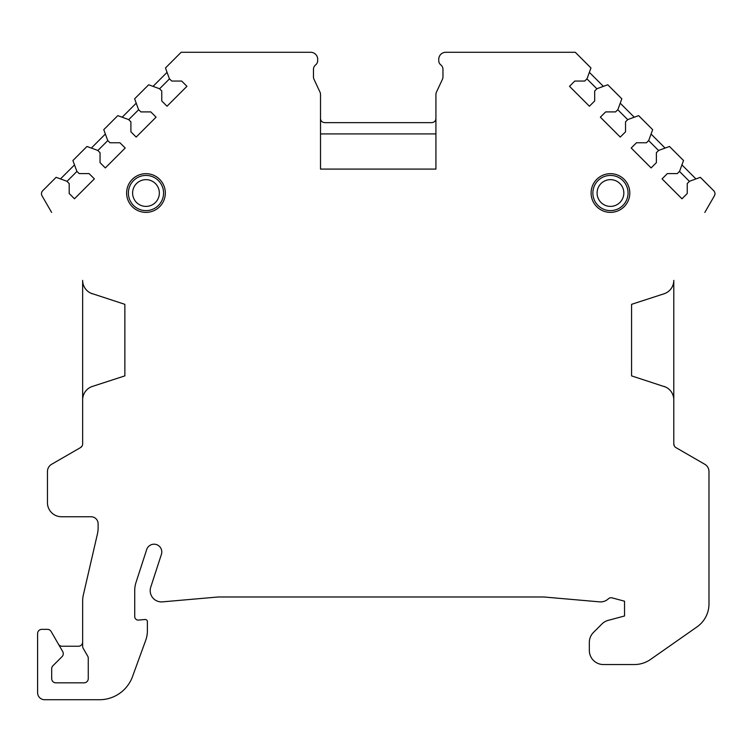 <?xml version="1.0" encoding="UTF-8"?>
<svg xmlns="http://www.w3.org/2000/svg" width="752" height="752" viewBox="0 0 752 752"><rect width="100%" height="100%" fill="white"/><g stroke="black" fill="none" stroke-linecap="round" stroke-linejoin="round"><path stroke-width="1.13" d="M90.776 387.064L92.364 386.434A14.072 14.072 0 0 0 82.645 399.829L82.645 443.934A4.221 4.221 0 0 1 80.53 447.59L51.672 464.257A8.441 8.441 0 0 0 47.451 471.57L47.451 502.674A14.072 14.072 0 0 0 61.523 516.756L91.086 516.756A7.041 7.041 0 0 1 98.127 523.787L98.127 527.725A28.153 28.153 0 0 1 97.403 534.061L83.359 594.87A28.153 28.153 0 0 0 82.645 601.205L82.645 646.241A4.221 4.221 0 0 0 83.209 648.356L87.702 656.148A4.221 4.221 0 0 1 88.266 658.254L88.266 678.614A4.221 4.221 0 0 1 84.045 682.835L55.902 682.835A4.221 4.221 0 0 1 51.672 678.614L51.672 668.763A4.221 4.221 0 0 1 52.913 665.774L62.04 656.646A4.221 4.221 0 0 0 62.707 651.552L51.108 631.464A4.221 4.221 0 0 0 47.451 629.349L41.821 629.349A4.221 4.221 0 0 0 37.6 633.579L37.6 692.686A7.041 7.041 0 0 0 44.641 699.727L99.452 699.727A35.184 35.184 0 0 0 132.521 676.574L145.691 640.384A28.153 28.153 0 0 0 147.383 630.759L147.383 621.613A2.115 2.115 0 0 0 145.089 619.507L138.547 620.08A3.516 3.516 0 0 1 134.721 616.574L134.721 590.649A26.743 26.743 0 0 1 136.027 582.377L146.696 549.543A7.746 7.746 0 0 1 156.454 544.58A7.746 7.746 0 0 1 161.417 554.327L150.748 587.162A11.261 11.261 0 0 0 162.441 601.863L217.648 597.032A14.072 14.072 0 0 1 218.879 596.975L543.188 596.975A14.072 14.072 0 0 1 544.42 597.032L599.626 601.863A11.261 11.261 0 0 0 608.274 598.893A4.221 4.221 0 0 1 612.241 597.906L624.536 601.205L624.536 615.982L608.218 620.353A14.072 14.072 0 0 0 601.91 623.991L593.469 632.441A14.072 14.072 0 0 0 589.342 642.396L589.342 650.461A14.072 14.072 0 0 0 603.424 664.542L634.387 664.542A28.153 28.153 0 0 0 650.527 659.448L696.982 626.924A28.153 28.153 0 0 0 708.986 603.865L708.986 471.57A8.441 8.441 0 0 0 704.756 464.257L675.907 447.59A4.221 4.221 0 0 1 673.792 443.934L673.792 280.393A14.072 14.072 0 0 1 664.072 293.778L631.567 304.334L631.567 375.878L665.661 387.064M92.364 386.434L124.87 375.878L124.87 304.334L90.776 293.158M82.645 443.934L82.645 280.393A14.072 14.072 0 0 0 92.364 293.778M51.615 212.421L42.037 195.83A4.221 4.221 0 0 1 42.704 190.735L56.109 177.331L66.89 181.26L69.193 183.563L69.193 193.518L74.467 198.782L94.367 178.882L89.103 173.609L79.148 173.609L76.845 171.306L72.916 160.524L86.959 146.48L97.741 150.409L100.044 152.712L100.044 162.667L105.318 167.931L125.217 148.031L119.953 142.758L109.999 142.758L107.696 140.455L103.767 129.673L117.81 115.629L128.592 119.549L130.904 121.862L130.904 131.816L136.168 137.08L156.078 117.171L150.804 111.907L140.859 111.907L138.547 109.604L134.627 98.813L148.661 84.779L159.452 88.698L161.755 91.001L161.755 100.956L167.019 106.229L186.928 86.32L181.664 81.056L171.71 81.056L169.397 78.744L165.478 67.962L181.166 52.273L310.661 52.273A7.041 7.041 0 0 1 317.692 59.314L317.692 60.545A5.631 5.631 0 0 1 315.586 64.945A5.631 5.631 0 0 0 313.471 69.334L313.471 76.911A5.631 5.631 0 0 0 313.998 79.289L319.985 92.12A5.631 5.631 0 0 1 320.512 94.498L320.512 169.097L435.925 169.097L435.925 94.498A5.631 5.631 0 0 1 436.451 92.12L442.439 79.289A5.631 5.631 0 0 0 442.966 76.911L442.966 69.334A5.631 5.631 0 0 0 440.851 64.945A5.631 5.631 0 0 1 438.745 60.545L438.745 59.314A7.041 7.041 0 0 1 445.776 52.273L575.271 52.273L590.959 67.962L587.03 78.744L584.727 81.056L574.772 81.056L569.508 86.32L589.408 106.229L594.682 100.956L594.682 91.001L596.985 88.698L607.766 84.779L621.81 98.813L617.89 109.604L615.578 111.907L605.633 111.907L600.359 117.171L620.268 137.08L625.532 131.816L625.532 121.862L627.845 119.549L638.627 115.629L652.661 129.673L648.741 140.455L646.438 142.758L636.483 142.758L631.21 148.031L651.119 167.931L656.383 162.667L656.383 152.712L658.696 150.409L669.477 146.48L683.521 160.524L679.592 171.306L677.289 173.609L667.334 173.609L662.07 178.882L681.97 198.782L687.243 193.518L687.243 183.563L689.546 181.26L700.328 177.331L713.733 190.735A4.221 4.221 0 0 1 714.4 195.83L704.821 212.421M674.356 446.049L673.792 443.934L673.792 399.829A14.072 14.072 0 0 0 664.072 386.434M126.627 193.02A19.355 19.355 0 0 0 145.982 212.374A19.355 19.355 0 0 0 165.327 193.02A19.355 19.355 0 0 0 145.982 173.674A19.355 19.355 0 0 0 126.627 193.02M629.809 193.02A19.355 19.355 0 0 1 610.455 212.374A19.355 19.355 0 0 1 591.1 193.02A19.355 19.355 0 0 1 610.455 173.674A19.355 19.355 0 0 1 629.809 193.02M128.385 193.02A17.597 17.597 0 0 1 145.982 175.432A17.597 17.597 0 0 1 163.569 193.02A17.597 17.597 0 0 1 145.982 210.616A17.597 17.597 0 0 1 128.385 193.02M592.867 193.02A17.597 17.597 0 0 1 610.455 175.432A17.597 17.597 0 0 1 628.052 193.02A17.597 17.597 0 0 1 610.455 210.616A17.597 17.597 0 0 1 592.867 193.02M586.927 78.857L596.881 88.811M589.361 72.342L603.395 86.367M617.777 109.707L627.732 119.662M620.221 103.193L634.246 117.218M648.628 140.558L658.583 150.513M651.072 134.044L665.097 148.078M679.479 171.418L689.434 181.373M681.923 164.904L695.948 178.929M631.567 375.878L631.567 304.334M668.519 388.84L669.694 389.893M670.681 390.993L671.48 392.093M672.128 393.183L673.031 395.232M672.636 285.986L672.128 287.029M671.48 288.119L670.681 289.219M669.703 290.319L668.519 291.372M665.661 293.158L664.072 293.778M320.512 169.097L320.512 133.912L435.925 133.912L435.925 169.097M435.925 118.421C435.793 120.94 434.393 122.35 431.704 122.651L324.732 122.651C322.044 122.35 320.634 120.94 320.512 118.421M60.48 178.929L74.514 164.904M67.003 181.373L76.948 171.418M82.071 446.049L80.53 447.59M124.87 375.878L124.87 304.334M83.801 394.236L84.309 393.183M84.948 392.102L85.756 390.993M86.734 389.903L87.909 388.84M58.421 644.135A4.221 4.221 0 0 0 62.078 646.241L78.415 646.241A4.221 4.221 0 0 0 82.645 642.02M87.909 291.372L86.734 290.319M85.756 289.219L84.948 288.119M84.309 287.029L83.406 284.98M91.34 148.078L105.365 134.044M97.854 150.513L107.809 140.558M122.191 117.218L136.215 103.193M128.705 119.662L138.659 109.707M153.041 86.367L167.066 72.342M159.556 88.811L169.51 78.857M132.606 193.02A13.367 13.367 0 0 1 145.982 179.653A13.367 13.367 0 0 1 159.349 193.02A13.367 13.367 0 0 1 145.982 206.396A13.367 13.367 0 0 1 132.606 193.02M597.088 193.02A13.367 13.367 0 0 1 610.455 179.653A13.367 13.367 0 0 1 623.831 193.02A13.367 13.367 0 0 1 610.455 206.396A13.367 13.367 0 0 1 597.088 193.02"/></g></svg>
